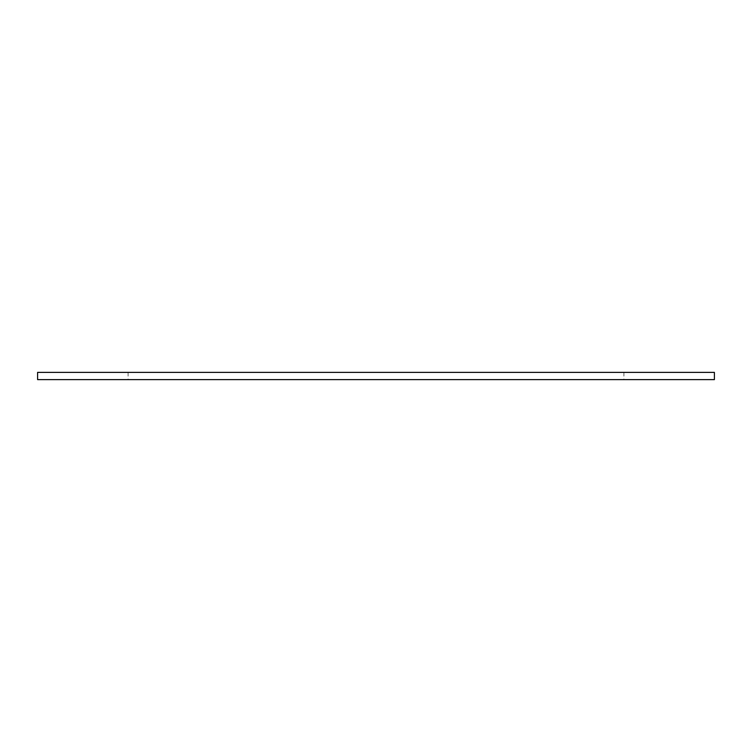 <?xml version="1.0" encoding="UTF-8"?>
<svg xmlns="http://www.w3.org/2000/svg" width="752" height="752" viewBox="0 0 752 752"><rect width="100%" height="100%" fill="white"/><g stroke="black" fill="none" stroke-linecap="round" stroke-linejoin="round"><path stroke-width="0.56" stroke-dasharray="3.76 2.82" d="M714.4 379.619L37.6 379.619M714.4 372.381L37.6 372.381M376 372.381L623.916 372.381L376 372.381M376 379.619L623.916 379.619L376 379.619M128.084 372.381L128.084 379.619M623.916 372.381L623.916 379.619"/><path stroke-width="1.13" d="M376 372.381L714.4 372.381L714.4 379.619L37.6 379.619L37.6 372.381L376 372.381"/></g></svg>
